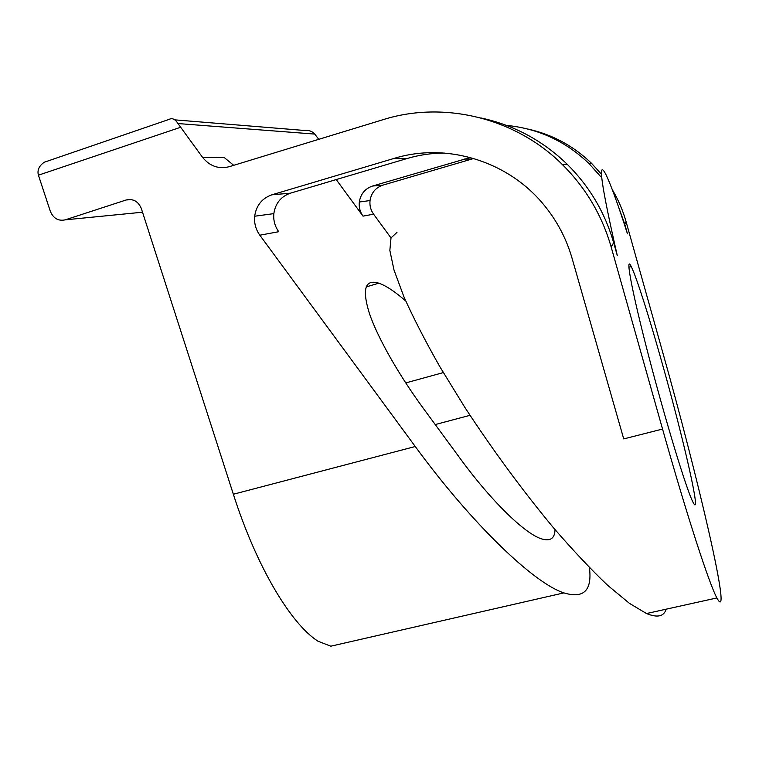 <?xml version="1.0" encoding="UTF-8"?>
<svg xmlns="http://www.w3.org/2000/svg" width="759" height="759" viewBox="0 0 759 759"><rect width="100%" height="100%" fill="white"/><g stroke="black" fill="none" stroke-linecap="round" stroke-linejoin="round"><path stroke-width="1.14" d="M390.999 237.947L373.589 214.18C370.696 210.091 369.51 205.556 370.041 200.547C371.322 192.795 375.591 187.653 382.84 185.149L473.787 158.479M470.305 157.502L372.546 186.04C365.051 188.64 360.639 193.962 359.32 202.008C358.779 207.188 360.013 211.903 363.02 216.135L336.228 179.57M318.752 139.324L314.776 134.087C312.025 131.089 308.315 129.855 303.666 130.406L174.788 119.856M233.715 165.32L224.171 157.493L202.549 157.331L177.976 123.556L314.776 134.087M589.43 567.609C592.276 590.493 583.766 598.917 563.89 592.893C534.175 583.358 472.44 524.659 415.258 446.51L259.834 235.205C255.774 229.522 254.056 223.193 254.673 216.23C256.276 205.433 262.026 198.289 271.931 194.797L394.101 158.413C446.339 142.218 508.312 160.993 544.089 205.129C557.078 220.954 566.404 238.668 572.068 258.269L623.727 438.911L662.55 429.053L611.156 246.969C602.02 215.262 585.72 187.748 562.258 164.437C515.389 117.778 443.73 100.549 383.219 119.628L229.152 166.714C218.611 169.323 209.74 166.193 202.549 157.331M405.771 301.048C395.059 291.655 386.075 285.707 378.836 283.183C365.079 278.98 361.901 288.951 369.291 313.106C377.384 337.138 398.219 374.159 423.674 408.826L460.637 459.138C491.367 501.168 524.583 533.359 541.12 538.729C550.133 541.651 554.772 538.624 555.038 529.63M180.481 127.322L38.415 175.187L50.36 211.391C53.424 218.459 58.386 221.277 65.246 219.844L126.165 199.978C133.204 198.497 138.261 201.344 141.335 208.535L233.355 494.242C256.58 566.973 290.82 623.718 317.888 641.165L330.801 646.194L563.89 592.893M666.184 609.173C663.916 616.526 657.36 617.978 646.516 613.538L629.477 603.386L607.722 585.379C591.09 569.592 572.95 550.322 553.302 527.581C522.553 490.532 493.065 450.466 464.85 407.393L439.803 366.625C425.078 340.677 413.076 317.29 403.788 296.484L394.006 270.033L389.851 250.432L391.008 237.928L396.976 232.377M480.798 117.92C513.767 125.017 542.562 140.462 567.191 164.257C589.496 186.42 604.989 212.577 613.661 242.728L617.238 255.385C601.09 184.608 597.333 157.701 605.986 174.684C610.881 184.769 618.044 204.484 627.465 233.838L624.714 224.047L626.09 221.732L662.427 351.332C697.625 475.893 733.555 628.727 716.866 597.95C709.115 583.529 687.265 516.746 662.55 429.053M662.446 364.225C683.404 438.351 702.274 520.494 693.062 502.335C686.999 491.13 665.966 422.431 648.926 356.977C631.83 291.456 624.837 253.373 631.232 266.561C636.469 276.817 649.514 318.097 662.446 364.225M626.09 221.732C622.911 210.461 618.329 199.797 612.333 189.731M601.545 174.314L591.593 163.375C573.538 145.937 552.372 134.504 528.093 129.096M38.415 175.187C37.087 170.215 39.032 165.898 44.259 162.236L169.134 119.381C172.189 117.73 175.139 119.125 177.976 123.556M444.29 153.052C431.558 153.119 419.148 154.95 407.052 158.527L290.384 193.194C280.915 196.524 275.403 203.336 273.847 213.63C273.24 220.262 274.862 226.296 278.724 231.713L259.834 235.205M624.714 224.047L618.006 205.433M600.464 176.354L588.899 163.479C565.607 141.183 538.103 128.489 506.405 125.377M363.02 216.135L373.589 214.18M415.258 446.51L233.355 494.242M470.011 415.325L435.23 424.556M65.246 219.844L142.521 212.207M126.165 199.978L131.402 199.598M613.661 242.728L611.156 246.969M290.384 193.194L271.931 194.797M407.052 158.527L394.101 158.413M372.546 186.04L382.84 185.149M464.394 159.048L471.529 159.115M443.313 372.593L405.723 382.925M716.866 597.95L646.507 613.538M631.232 266.561L628.869 267.234M273.847 213.63L254.673 216.23M567.191 164.257L562.258 164.437M359.32 202.008L370.041 200.547M588.899 163.479L591.593 163.375M378.836 283.183L366.113 286.94"/></g></svg>
